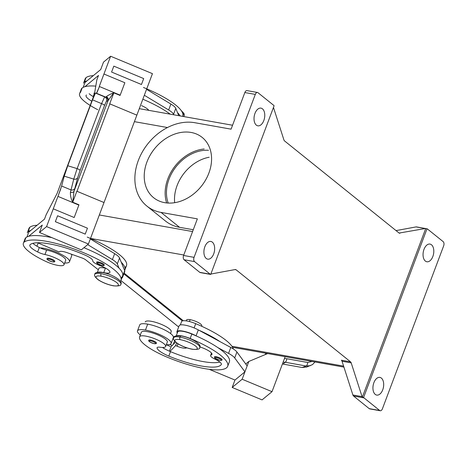 <?xml version="1.0" encoding="UTF-8"?>
<svg xmlns="http://www.w3.org/2000/svg" width="467" height="467" viewBox="0 0 467 467"><rect width="100%" height="100%" fill="white"/><g stroke="black" fill="none" stroke-linecap="round" stroke-linejoin="round"><path stroke-width="0.7" d="M373.886 382.683A8.984 5.23 -79.9 0 1 379.881 377.4A8.984 5.23 -79.9 0 1 382.736 389.805A8.984 5.23 -79.9 0 1 376.764 395.094A8.984 5.23 -79.9 0 1 373.886 382.683M263.82 120.539A8.984 5.23 -79.9 0 1 257.825 125.821A8.984 5.23 -79.9 0 1 254.97 113.417A8.984 5.23 -79.9 0 1 260.971 108.134A8.984 5.23 -79.9 0 1 263.82 120.539M423.995 249.366A8.984 5.23 -79.9 0 1 429.996 244.078A8.984 5.23 -79.9 0 1 432.851 256.482A8.984 5.23 -79.9 0 1 426.879 261.771A8.984 5.23 -79.9 0 1 423.995 249.366M204.855 246.739A8.984 5.23 -79.9 0 1 210.856 241.457A8.984 5.23 -79.9 0 1 213.711 253.861A8.984 5.23 -79.9 0 1 207.739 259.15A8.984 5.23 -79.9 0 1 204.855 246.739M353.554 396.034L364.009 397.896A3.269 1.903 -79.9 0 1 363.624 397.44L362.316 397.207A3.269 1.903 -79.9 0 1 362.048 396.617L351.196 362.877A3.269 1.903 100.1 0 0 350.536 361.832L341.383 360.209A3.269 1.903 -79.9 0 1 342.042 361.254L352.894 394.994A3.269 1.903 100.1 0 0 353.554 396.034L369.216 408.637A3.269 1.903 100.1 0 0 369.835 408.899M396.057 230.605L416.074 226.909L425.227 228.538A3.269 1.903 -79.9 0 1 425.641 228.538A3.269 1.903 -79.9 0 1 425.706 228.55L362.316 397.207M425.227 228.538L399.139 233.062M273.464 107.445L283.901 139.884A3.269 1.903 100.1 0 0 284.555 140.929L398.981 232.957A3.269 1.903 100.1 0 0 399.53 233.208A3.269 1.903 100.1 0 0 399.933 233.208M209.525 274.234A3.269 1.903 -79.9 0 1 209.455 274.222A3.269 1.903 -79.9 0 1 209.385 274.211L210.693 274.444A3.269 1.903 -79.9 0 1 210.22 274.205L194.552 261.602A3.269 1.903 -79.9 0 1 194.056 257.346L255.303 94.398A3.269 1.903 -79.9 0 1 257.41 92.466A3.269 1.903 -79.9 0 1 258.029 92.729L273.697 105.332A3.269 1.903 -79.9 0 1 274.088 105.787L210.693 274.444M210.845 274.041L235.158 269.552A3.269 1.903 100.1 0 1 235.596 269.558A3.269 1.903 100.1 0 1 236.109 269.803L350.536 361.832M425.706 228.55L427.013 228.783L363.624 397.44M364.009 397.896L379.677 410.493L369.216 408.637M427.013 228.783A3.269 1.903 -79.9 0 1 427.486 229.023L443.154 241.62A3.269 1.903 -79.9 0 1 443.65 245.881L382.403 408.829A3.269 1.903 -79.9 0 1 380.296 410.762A3.269 1.903 -79.9 0 1 379.677 410.493M124.117 273.125L183.327 320.747M186.205 320.887L186.526 320.041A8.167 2.02 20.6 0 1 190.145 319.673A8.167 2.02 20.6 0 1 198.201 322.493A8.167 2.02 20.6 0 1 201.82 325.773M246.95 90.61A3.269 1.903 100.1 0 0 244.842 92.542L231.083 129.161L194.757 122.704A49.455 38.306 -51.2 0 0 142.447 151.752A49.455 38.306 -51.2 0 0 146.953 206.134A49.455 38.306 -51.2 0 0 161.039 212.415L197.36 218.871L183.595 255.49A3.269 1.903 100.1 0 0 184.091 259.745L194.552 261.602M210.22 274.205L199.759 272.343L184.091 259.745M199.759 272.343A3.269 1.903 100.1 0 0 200.308 272.6L209.455 274.222M416.511 226.915A3.269 1.903 100.1 0 0 416.074 226.909M193.274 229.741L179.55 227.306A49.455 38.306 128.8 0 1 165.417 220.984L146.907 206.099M191.096 132.453A38.708 29.981 128.8 0 1 202.123 137.368A38.708 29.981 128.8 0 1 205.649 179.929A38.708 29.981 128.8 0 1 164.705 202.666A38.708 29.981 128.8 0 1 153.596 197.687A38.708 29.981 128.8 0 1 150.181 155.132A38.708 29.981 128.8 0 1 191.096 132.453M26.952 236.973L28.779 232.111L44.493 219.134L46.163 214.692L57.114 193.391L94.416 94.141L96.832 79.886L98.508 75.444L84.871 86.699A52.263 12.918 20.6 0 1 95.776 86.121M166.672 202.947A38.708 29.981 128.8 0 1 204.184 148.991M120.177 95.163A9.801 1.331 -67.4 0 0 120.072 95.443L124.852 82.723L120.177 95.163L99.267 86.453L103.943 74.019L124.852 82.729L103.943 74.019L110.626 56.238L103.516 62.111L100.732 69.519L85.012 82.496L83.19 87.352M174.687 202.69A37.202 28.82 128.8 0 1 209.169 157.233M168.213 203.063A37.202 28.82 128.8 0 1 175.627 167.274A37.202 28.82 128.8 0 1 208.527 150.286M53.273 208.819L57.949 196.385A9.801 1.331 112.6 0 1 58.054 196.099L61.632 186.024L70.914 189.888A3.269 2.849 14.8 0 0 74.872 188.289L77.726 177.495L80.073 170.543A3.269 0.806 -159.4 0 0 77.131 168.616L73.763 179.095L70.435 192.252C70.248 195.352 70.972 198.656 72.618 202.164L78.964 204.809L74.183 217.529L53.273 208.819L46.589 226.594L88.415 244.013L81.305 249.88L39.485 232.467L42.269 225.059L28.633 236.32A52.263 12.918 20.6 0 1 51.843 237.61M70.435 192.252A3.269 2.084 17.5 0 0 73.973 191.33L74.872 188.289M80.073 170.543L104.503 105.548A3.269 0.806 -159.4 0 0 101.561 103.627L77.131 168.616L67.756 165.744L64.236 176.176L73.763 179.095A3.269 2.849 -165.2 0 0 77.726 177.495M88.415 244.013L104.007 202.532L76.845 191.225L72.776 202.059L73.973 191.33L108.134 100.446A3.269 3.03 -153 0 0 106.383 96.605L105.775 97.13L104.661 96.903L101.561 103.627L92.524 99.845L67.756 165.744M104.503 105.548L106.464 101.024L107.585 101.257A3.269 3.263 -78.3 0 0 105.775 97.13L96.5 93.266L99.331 86.809L97.013 92.454M107.585 101.257L113.726 92.805C110.235 94.2 107.789 95.466 106.383 96.605M78.964 204.809A9.801 1.331 -67.4 0 0 78.859 205.089L74.183 217.529M61.632 186.024L64.236 176.176M109.698 103.826A3.269 0.806 -159.4 0 0 109.838 103.884L136.854 115.139L109.698 103.826L113.773 92.991M57.581 215.754L55.351 221.679L85.227 234.119L55.351 221.679L57.581 215.754L87.452 228.194L85.227 234.119M113.726 92.805L120.072 95.443M106.464 101.024A3.269 3.263 -78.3 0 0 104.661 96.903L95.478 93.056L92.524 99.845M95.478 93.056L96.5 93.266M46.589 226.594L39.485 232.467M60.821 188.744L58.054 196.099M110.626 56.238L152.446 73.658L104.007 202.538M141.466 84.504L111.59 72.058L141.46 84.504L143.69 78.573L113.82 66.133L111.59 72.064L113.82 66.133M83.937 247.708A52.263 12.918 20.6 0 1 119.021 268.134L117.316 263.919A16.333 4.04 -159.4 0 0 112.419 259.588L87.668 244.632M142.844 99.208A52.263 12.918 20.6 0 1 170.181 114.152M144.326 95.268L168.657 109.973A16.333 4.04 20.6 0 1 173.555 114.298L173.753 114.789M180.174 115.933A52.263 12.918 20.6 0 0 177.483 112.588L175.779 108.373A16.333 4.04 -159.4 0 0 170.887 104.048L146.55 89.343M93.178 96.593L94.311 93.575A17.968 4.442 20.6 0 1 94.404 93.382M85.169 78.847A38.633 9.55 20.6 0 1 86.021 77.674A52.263 12.918 20.6 0 1 93.336 75.625M143.451 87.469A52.263 12.918 20.6 0 1 182.696 116.073M97.755 109.71A38.633 9.55 20.6 0 1 79.588 93.709M86.43 94.976A16.333 4.04 -159.4 0 0 91.479 101.024M148.751 110.346A11.43 2.825 -159.4 0 0 141.589 105.624M96.593 262.162L96.943 263.324L101.993 265.6C103.569 265.781 104.316 265.595 104.24 265.034A4.08 1.01 -159.4 0 0 102.425 263.382A4.08 1.01 -159.4 0 0 98.403 261.981A4.08 1.01 20.6 0 0 96.599 262.156M90.312 238.964L114.648 253.663A16.333 4.04 20.6 0 1 119.54 257.994L124.683 270.691A13.064 3.228 20.6 0 1 124.724 271.502M121.829 278.011A13.064 3.228 -159.4 0 0 122.512 277.404A13.064 3.228 -159.4 0 0 122.459 276.616L122.407 276.487M37.611 242.758L59.14 251.947L59.496 251.655A8.167 2.02 20.6 0 1 67.114 252.67L81.918 257.936A4.898 1.208 20.6 0 1 85.706 259.85L98.333 269.774M122.383 276.429A52.263 12.918 20.6 0 1 121.484 277.468A12.247 3.03 20.6 0 1 120.906 277.76M98.806 268.513A12.247 3.03 20.6 0 1 105.414 268.181L103.744 272.629A11.43 2.825 -159.4 0 0 109.949 272.168A11.43 2.825 -159.4 0 0 99.915 265.56A8.167 2.02 20.6 0 1 92.752 260.82A11.43 2.825 -159.4 0 0 85.35 255.245A45.731 11.307 -159.4 0 0 30.192 244.591A16.333 4.04 -159.4 0 0 37.652 251.947A8.167 2.02 -159.4 0 0 44.949 254.527A13.882 3.432 20.6 0 1 58.375 259.448A13.882 3.432 20.6 0 1 63.967 264.824A13.882 3.432 20.6 0 1 46.204 261.596A38.633 9.55 20.6 0 1 23.35 243.325M121.251 262.209A52.263 12.918 20.6 0 1 124.835 270.031A52.263 12.918 20.6 0 1 124.607 270.504M119.021 268.134A52.263 12.918 20.6 0 1 122.605 275.956M27.284 232.852L28.954 228.41A38.633 9.55 20.6 0 1 29.783 227.289A52.263 12.918 20.6 0 1 37.097 225.246M87.212 237.09A52.263 12.918 20.6 0 1 126.504 265.583A52.263 12.918 20.6 0 1 125.378 267.101L124.987 268.146M29.783 227.289L28.113 231.731A52.263 12.918 20.6 0 1 30.863 230.394M98.158 272.238A12.247 3.03 20.6 0 1 103.744 272.629M32.9 243.33A16.333 4.04 -159.4 0 0 39.321 247.504A8.167 2.02 -159.4 0 0 40.104 247.884A8.167 2.02 -159.4 0 0 46.618 250.084A13.882 3.432 20.6 0 1 59.939 254.947A13.882 3.432 20.6 0 1 65.666 260.317L63.997 264.766M23.385 243.225L25.055 238.783A38.633 9.55 20.6 0 1 25.883 237.662A52.263 12.918 20.6 0 1 28.633 236.32M25.883 237.662L24.214 242.104A52.263 12.918 20.6 0 1 80.225 251.328A52.263 12.918 20.6 0 1 120.889 280.509L178.68 326.988M312.073 361.446L307.735 362.485L286.796 358.732A3.269 1.208 100.2 0 1 285.226 362.258L306.165 366.011L310.456 365.655M283.125 362.112L285.226 362.258L283.02 364.079L302.126 367.506L306.912 366.951M286.796 358.732L284.461 358.551M307.735 362.485A3.269 1.208 -79.8 0 1 306.165 366.011L302.126 367.506M232.187 387.452L234.971 380.045L244.924 371.831L242.139 379.233L232.187 387.452L262.063 399.892L272.016 391.679L285.174 356.665M234.971 380.045L209.204 369.315M175.522 342.048L171.138 346.607L169.416 351.19M265.279 354.564L265.781 353.221M267.673 353.56L248.823 361.458L245.753 363.997M242.139 379.233L272.016 391.679M248.823 361.458L247.154 365.9L236.927 352.007A16.333 4.04 -159.4 0 0 230.78 347.454L220.004 341.628A52.263 12.918 -159.4 0 0 198.784 330.157L220.004 341.628M247.16 365.906L244.924 371.831M216.209 356.724A4.08 1.01 20.6 0 1 220.249 358.142A4.08 1.01 20.6 0 1 222.041 359.783C222.123 360.343 221.376 360.53 219.799 360.349L214.744 358.072L214.4 356.905A4.08 1.01 20.6 0 1 216.209 356.724A0.654 0.379 -79.9 0 0 216.309 357.576A3.432 0.846 -159.4 0 0 215.252 358.452A3.432 0.846 -159.4 0 0 219.688 360.296A3.432 0.846 -159.4 0 0 220.745 359.427A3.432 0.846 -159.4 0 0 216.309 357.576M199.905 346.94A11.43 2.825 20.6 0 1 211.971 354.424A11.43 2.825 20.6 0 1 211.166 355.037A8.167 2.02 -159.4 0 0 210.588 355.475A8.167 2.02 -159.4 0 0 215.077 359.199A11.43 2.825 20.6 0 1 221.276 364.564A45.731 11.307 20.6 0 1 168.832 356.093A16.333 4.04 20.6 0 1 157.046 347.973A8.167 2.02 20.6 0 1 157.07 347.693A8.167 2.02 20.6 0 1 160.245 347.255A13.882 3.432 -159.4 0 0 165.639 346.514A13.882 3.432 -159.4 0 0 153.841 338.412A13.882 3.432 -159.4 0 0 139.645 336.748A38.633 9.55 -159.4 0 0 167.408 357.267A52.263 12.918 -159.4 0 0 227.703 366.268L229.373 361.82A52.263 12.918 -159.4 0 0 217.774 347.553L228.55 353.379A16.333 4.04 20.6 0 1 234.697 357.932L244.93 371.831M219.829 362.036A45.731 11.307 20.6 0 1 170.502 351.651A16.333 4.04 20.6 0 1 169.976 351.429L175.58 345.598L177.075 346.222A8.167 2.02 -159.4 0 0 185.773 348.108L186.858 347.851M177.297 332.989A13.064 3.228 20.6 0 1 176.923 331.669A13.064 3.228 20.6 0 1 196.076 335.826L196.554 336.088A52.263 12.918 -159.4 0 0 191.826 334.045A12.247 3.03 -159.4 0 0 177.752 331.809M198.784 330.157L198.306 329.9A13.064 3.228 -159.4 0 0 179.147 325.744L176.929 331.646M176.596 342.906L175.58 345.598M217.774 347.553A52.263 12.918 -159.4 0 0 196.554 336.088M169.976 351.429A16.333 4.04 20.6 0 1 162.452 347.471M233.272 348.925A52.263 12.918 -159.4 0 0 195.72 323.672A12.247 3.03 -159.4 0 0 181.651 321.436M172.2 345.504A16.333 4.04 20.6 0 1 169.889 344.459M171.179 331.768A13.882 3.432 -159.4 0 0 159.551 323.654A13.882 3.432 -159.4 0 0 145.214 321.938M140.328 334.944A17.968 4.442 20.6 0 1 137.549 330.729A17.968 4.442 20.6 0 1 145.453 330.064A17.968 4.442 20.6 0 1 163.141 336.246A17.968 4.442 20.6 0 1 171.138 343.455A17.968 4.442 20.6 0 1 166.316 344.704A38.633 9.55 -159.4 0 0 170.274 346.467M227.703 366.268A52.263 12.918 -159.4 0 0 190.157 338.487A12.247 3.03 -159.4 0 0 177.034 335.68M167.279 342.142A13.882 3.432 -159.4 0 0 155.657 334.022A13.882 3.432 -159.4 0 0 141.32 332.306L139.645 336.748M123.837 273.866L182.363 320.94M156.451 343.082A4.08 1.01 -159.4 0 0 154.635 341.441A4.08 1.01 -159.4 0 0 150.613 340.04A4.08 1.01 -159.4 0 0 148.81 340.204C148.162 341.179 149.96 342.329 154.203 343.659A0.654 0.379 100.1 0 0 154.326 343.648M173.368 337.53A17.968 4.442 -159.4 0 0 165.365 330.321A17.968 4.442 -159.4 0 0 147.683 324.139A17.968 4.442 -159.4 0 0 139.779 324.804M36.94 246.208L38.078 243.19A17.968 4.442 20.6 0 1 38.171 242.998M47.161 258.467A4.08 1.01 20.6 0 1 48.971 258.292A4.08 1.01 20.6 0 1 52.999 259.699A4.08 1.01 20.6 0 1 54.808 261.339C54.884 261.905 54.137 262.092 52.561 261.911A0.654 0.379 100.1 0 0 52.689 261.899M64.674 262.956A17.968 4.442 -159.4 0 0 69.472 261.777A17.968 4.442 -159.4 0 0 61.615 254.562A17.968 4.442 -159.4 0 0 43.81 248.316A17.968 4.442 -159.4 0 0 40.104 247.884M71.323 254.171A17.968 4.442 20.6 0 1 71.702 255.852M86.021 77.674L84.352 82.116A52.263 12.918 20.6 0 1 87.095 80.773M79.624 93.61L81.293 89.162A38.633 9.55 20.6 0 1 82.122 88.041A52.269 12.924 20.6 0 1 84.871 86.699M89.139 93.715A16.333 4.04 -159.4 0 0 93.441 96.745M177.483 112.588L178.733 115.676M94.538 93.435L93.849 93.143M362.048 396.617L352.894 394.994M234.936 269.593L236.109 269.803M90.516 238.427L183.782 255M231.912 346.263L343.601 366.11M342.042 361.254L351.196 362.877M244.842 92.542L255.303 94.398M194.056 257.346L183.595 255.49M179.55 227.306L161.039 212.415M134.408 121.654L167.484 127.532M192.597 231.55L99.331 214.978M57.949 196.385L78.859 205.089M76.985 191.283L109.838 103.884M98.502 262.833A3.432 0.846 20.6 0 1 102.938 264.678A3.432 0.846 20.6 0 1 101.882 265.548A3.432 0.846 20.6 0 1 97.451 263.703A3.432 0.846 20.6 0 1 98.502 262.833A0.654 0.379 -79.9 0 1 98.403 261.981M124.683 270.691L122.459 276.616M119.54 257.994L117.316 263.919M114.648 253.663L112.419 259.588M37.652 251.947L39.321 247.504M44.949 254.527L46.618 250.084M120.895 284.024A13.882 3.432 -159.4 0 0 114.707 278.449A13.882 3.432 -159.4 0 0 101.041 273.674A13.882 3.432 -159.4 0 0 94.918 274.222M101.339 276.225A11.92 2.948 20.6 0 1 116.762 282.646A11.92 2.948 20.6 0 1 113.09 285.676A11.92 2.948 20.6 0 1 97.673 279.254A11.92 2.948 20.6 0 1 101.339 276.225A1.961 1.138 -79.9 0 1 101.041 273.674M230.78 347.454L228.55 353.379M198.306 329.9L196.076 335.826M236.927 352.007L234.697 357.932M177.974 343.829L177.075 346.222M185.983 347.553L185.773 348.108M194.126 327.927L195.72 323.672M173.204 344.465L174.395 341.284M190.157 338.487L191.826 334.045M211.166 355.037L211.767 353.431M168.832 356.093L170.502 351.651M157.046 347.973L157.233 347.466M190.145 319.673L189.439 321.553M191.972 349.118A11.92 2.948 -159.4 0 0 195.644 346.088A11.92 2.948 -159.4 0 0 180.221 339.667A11.92 2.948 -159.4 0 0 176.549 342.696A11.92 2.948 -159.4 0 0 191.972 349.118A1.961 1.138 100.1 0 0 192.299 349.269C186.578 348.102 181.47 346.07 176.975 343.175C173.829 340.455 172.761 338.639 173.771 337.729C173.415 336.158 175.901 335.569 181.231 335.96C190.378 337.314 202.299 344.395 199.759 347.501C200.133 349.071 197.646 349.66 192.299 349.269M180.221 339.667A1.961 1.138 -79.9 0 1 179.923 337.11A13.882 3.432 -159.4 0 0 173.8 337.664M150.713 340.892A3.432 0.846 -159.4 0 0 149.656 341.762A3.432 0.846 -159.4 0 0 154.092 343.607A3.432 0.846 -159.4 0 0 155.149 342.737A3.432 0.846 -159.4 0 0 150.713 340.892A0.654 0.379 -79.9 0 1 150.613 340.04M154.092 343.607A0.654 0.379 100.1 0 0 154.203 343.659C155.78 343.84 156.527 343.654 156.445 343.093M147.683 324.139L145.453 330.064M52.45 261.859A3.432 0.846 20.6 0 1 48.013 260.014A3.432 0.846 20.6 0 1 49.07 259.144A3.432 0.846 20.6 0 1 53.507 260.989A3.432 0.846 20.6 0 1 52.45 261.859A0.654 0.379 100.1 0 0 52.561 261.911C48.025 260.364 46.227 259.214 47.161 258.473M49.07 259.144A0.654 0.379 -79.9 0 1 48.971 258.292M82.122 88.041L80.452 92.489M168.657 109.973L170.887 104.048M173.555 114.298L175.779 108.373M199.771 347.466A13.882 3.432 -159.4 0 0 193.589 341.891A13.882 3.432 -159.4 0 0 179.923 337.11A1.961 1.138 -79.9 0 1 181.214 335.954M182.679 113.224A13.882 3.432 20.6 0 1 184.103 115.839M257.486 92.478L247.025 90.616M380.22 410.75L369.759 408.888M425.635 228.538L416.482 226.909M124.736 271.473L122.512 277.404M126.504 265.583L124.835 270.025M98.811 268.496L97.358 272.366M122.605 275.95L120.935 280.398M113.417 285.827C118.764 286.224 121.251 285.635 120.877 284.059C123.416 280.953 111.496 273.872 102.355 272.518C97.025 272.127 94.538 272.716 94.889 274.287C93.879 275.197 94.947 277.013 98.093 279.739C102.594 282.634 107.702 284.666 113.417 285.827M314.992 361.966L312.516 364.581L306.486 367.126M180.315 324.956L181.593 321.565M170.525 333.508L171.208 331.698M176.234 335.808L177.693 331.932M211.498 353.058L210.588 355.475M165.639 346.514L167.309 342.072M139.651 336.748L141.32 332.3M201.814 325.785L201.639 326.252M343.928 367.109L232.584 347.325M232.554 125.238L139.289 108.665M137.491 330.864L139.715 324.939M182.591 116.359L182.743 115.968M83.517 83.237L85.192 78.795M69.484 261.753L71.708 255.828M173.35 337.577L171.126 343.502M181.202 110.527L183.98 113.44L184.296 115.051L183.683 116.552"/></g></svg>
